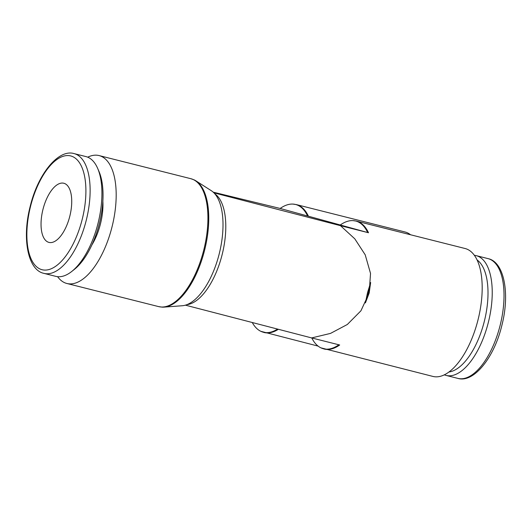 <?xml version="1.0" encoding="UTF-8"?>
<svg xmlns="http://www.w3.org/2000/svg" width="532" height="532" viewBox="0 0 532 532"><rect width="100%" height="100%" fill="white"/><g stroke="black" fill="none" stroke-linecap="round" stroke-linejoin="round"><path stroke-width="0.8" d="M57.596 276.68A65.948 29.938 -75.9 0 0 66.879 283.483A65.948 29.938 -75.9 0 0 111.873 227.477A65.948 29.938 -75.9 0 0 99.118 155.583A65.948 29.938 -75.9 0 0 87.714 157.173M190.862 178.705A65.948 29.938 -75.9 0 1 191.148 178.779A65.948 29.938 -75.9 0 1 203.616 250.599A65.948 29.938 -75.9 0 1 158.629 306.605L162.187 307.137A65.862 29.898 -75.9 0 0 164.042 307.117L182.257 305.74A60.016 27.245 -75.9 0 0 197.186 297.488A60.016 27.245 -75.9 0 0 219.071 254.436A60.016 27.245 -75.9 0 0 220.494 205.006A60.016 27.245 -75.9 0 0 211.257 190.662L195.876 180.827A65.862 29.898 -75.9 0 0 194.253 179.922L190.862 178.705L99.118 155.583M164.042 307.117A65.862 29.898 -75.9 0 0 204.448 250.805A65.862 29.898 -75.9 0 0 195.876 180.827M186.918 304.643A57.948 26.307 -75.9 0 0 222.004 255.147A57.948 26.307 -75.9 0 0 214.848 193.841M213.219 192.165L280.165 208.458A65.875 29.905 104.1 0 1 292.899 204.082A65.875 29.905 104.1 0 1 295.852 204.554A65.875 29.905 104.1 0 1 307.596 216.005L280.165 208.458M307.596 216.005L308.42 216.218A65.948 29.938 104.1 0 0 296.623 204.667A65.948 29.938 104.1 0 0 296.344 204.594L405.038 231.985A65.948 29.938 104.1 0 1 410.538 234.758M338.857 344.783A65.875 29.905 104.1 0 1 323.17 348.686A65.875 29.905 104.1 0 1 320.916 347.848L432.882 376.417A65.948 29.938 104.1 0 0 477.876 320.41A65.948 29.938 104.1 0 0 465.121 248.517L356.427 221.119A65.948 29.938 104.1 0 1 356.706 221.199A65.948 29.938 104.1 0 1 368.503 232.743L340.48 225.681L354.804 238.841L365.211 254.815L370.525 273.428L369.181 293.019L365.404 302.914L367.539 292.593L370.644 282.519L369.181 293.019L360.922 310.808L347.323 324.493L330.532 333.391L311.659 337.926L339.689 344.989A65.948 29.938 104.1 0 1 324.194 349.025A65.948 29.938 104.1 0 1 323.908 348.952M277.498 329.108A65.875 29.905 104.1 0 1 263.087 332.161A65.875 29.905 104.1 0 1 260.833 331.316A65.875 29.905 104.1 0 1 252.314 322.605M340.48 225.681L213.917 192.83M370.638 282.519A65.875 29.905 104.1 0 1 368.39 292.819A65.875 29.905 104.1 0 1 365.404 302.914M355.935 221.079A65.875 29.905 104.1 0 1 367.678 232.537L340.247 224.989A65.875 29.905 104.1 0 1 352.982 220.607A65.875 29.905 104.1 0 1 355.935 221.079M368.503 232.743L367.678 232.537M43.697 273.315A61.759 28.036 -75.9 0 0 43.963 273.382L55.754 276.354A61.759 28.036 -75.9 0 0 71.707 271.493A61.759 28.036 -75.9 0 0 97.881 223.906A61.759 28.036 -75.9 0 0 97.682 168.431A61.759 28.036 -75.9 0 0 85.938 156.588L74.148 153.615C58.5 148.754 37.985 173.904 30.191 206.389C21.832 238.356 27.837 269.844 43.644 273.302L43.963 273.382A61.759 28.036 -75.9 0 0 86.091 220.933A61.759 28.036 -75.9 0 0 74.414 153.681A61.759 28.036 -75.9 0 0 74.148 153.615M71.707 271.493L74.334 269.411A58.673 26.633 -75.9 0 0 99.198 224.205A58.673 26.633 -75.9 0 0 99.005 171.504L97.682 168.431M102.862 201.302A39.647 18.002 104.1 0 1 100.355 224.305A39.647 18.002 104.1 0 1 91.85 244.999M474.404 255.32A61.759 28.036 104.1 0 1 476.246 255.646A61.759 28.036 104.1 0 1 488.196 322.971A61.759 28.036 104.1 0 1 446.062 375.412A61.759 28.036 104.1 0 1 444.287 374.827M477.131 259.988A58.673 26.633 104.1 0 1 484.173 321.927A58.673 26.633 104.1 0 1 448.895 372.008M43.032 209.156A30.497 13.845 104.1 0 1 63.84 183.254A30.497 13.845 104.1 0 1 69.739 216.497A30.497 13.845 104.1 0 1 48.931 242.399A30.497 13.845 104.1 0 1 43.032 209.156M320.916 347.848A65.875 29.905 104.1 0 1 311.779 337.953M308.42 216.218L340.261 224.976M185.409 305.162L311.659 337.926M278.322 329.328A65.948 29.938 104.1 0 1 264.111 332.5A65.948 29.938 104.1 0 1 263.825 332.42M70.975 156.002A58.673 26.633 -75.9 0 0 30.696 205.758A58.673 26.633 -75.9 0 0 41.795 269.651A58.673 26.633 -75.9 0 0 82.068 219.889A58.673 26.633 -75.9 0 0 70.975 156.002M488.303 258.685A61.759 28.036 104.1 0 1 499.987 325.936A61.759 28.036 104.1 0 1 457.853 378.385C473.533 383.266 494.102 357.983 501.856 325.418C510.148 293.504 504.13 262.15 488.356 258.698L488.037 258.618A61.759 28.036 104.1 0 1 488.303 258.685M158.629 306.605L66.879 283.483M260.833 331.316L318.103 346.106M476.246 255.646L488.037 258.618M446.062 375.412L457.853 378.385M356.427 221.119L352.982 220.607M296.344 204.594L292.899 204.082"/></g></svg>
